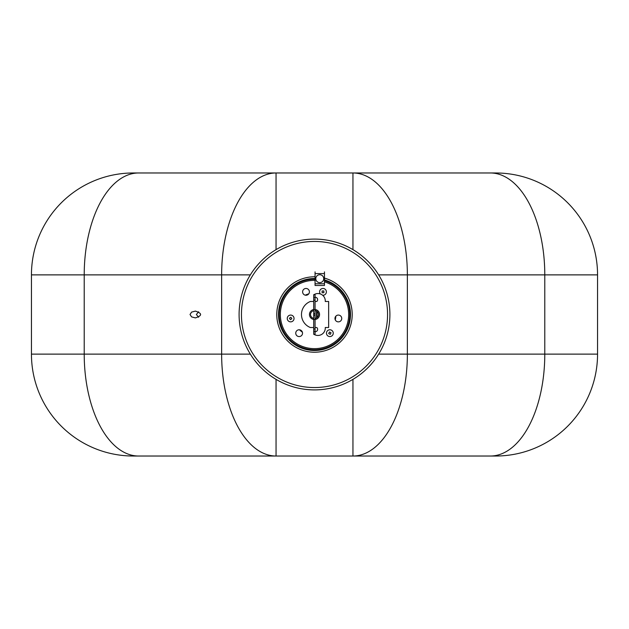 <?xml version="1.0" encoding="UTF-8"?>
<svg xmlns="http://www.w3.org/2000/svg" width="629" height="629" viewBox="0 0 629 629"><rect width="100%" height="100%" fill="white"/><g stroke="black" fill="none" stroke-linecap="round" stroke-linejoin="round"><path stroke-width="0.94" d="M315.066 310.577A3.963 3.963 0 0 1 315.066 318.423M313.706 318.384A3.963 3.963 0 0 1 313.706 310.616M297.438 330.233A3.397 3.397 0 0 1 302.533 333.173A3.397 3.397 0 0 1 297.438 336.114A3.397 3.397 0 0 1 297.438 330.233M288.947 315.53A3.397 3.397 0 0 1 294.042 318.471A3.397 3.397 0 0 1 288.947 321.411A3.397 3.397 0 0 1 288.947 315.53M336.657 321.411A3.397 3.397 0 0 1 336.657 315.53A3.397 3.397 0 0 1 341.751 318.471A3.397 3.397 0 0 1 336.657 321.411M328.165 336.114A3.397 3.397 0 0 1 328.165 330.233A3.397 3.397 0 0 1 333.26 333.173A3.397 3.397 0 0 1 328.165 336.114M309.405 291.856A3.397 3.397 0 0 1 304.31 294.797A3.397 3.397 0 0 1 304.31 288.915A3.397 3.397 0 0 1 309.405 291.856M320.318 293.947A3.397 3.397 0 0 1 321.883 288.648A3.397 3.397 0 0 1 326.388 291.856A3.397 3.397 0 0 1 322.606 295.229M324.462 279.913A35.995 35.995 0 0 1 314.5 350.495A35.995 35.995 0 0 1 278.505 314.5A35.995 35.995 0 0 1 315.066 278.505M324.462 278.12A37.724 37.724 0 0 1 314.5 352.224A37.724 37.724 0 0 1 276.776 314.5A37.724 37.724 0 0 1 315.066 276.784M315.066 315.263L313.706 315.263L313.706 294.687L315.066 294.687L315.066 328.802M313.706 297.493L315.066 297.493M315.066 300.198L313.706 300.198M313.706 309.547L315.066 309.547M313.706 313.737L315.066 313.737M313.706 327.52L310.333 327.52A14.003 14.003 0 0 1 310.333 301.48L313.706 301.48M316.764 301.48L315.066 301.48L316.764 301.48A2.367 2.367 0 0 0 315.066 297.297M313.706 331.507L313.706 334.313L315.066 334.313L315.066 328.959L313.706 328.959L313.706 331.507L315.066 331.507M313.706 315.263L313.706 319.453L315.066 319.453M313.706 319.453L313.706 328.802M316.764 327.52L315.066 327.52L316.764 327.52A2.367 2.367 0 0 1 315.066 331.703M313.989 334.313A7.359 7.359 0 0 0 325.256 327.52L327.292 327.52M325.256 327.52L328.652 327.52L328.652 301.48L325.256 301.48A7.359 7.359 0 0 0 313.989 294.687M325.256 301.48L327.292 301.48M313.706 319.485A5.048 5.048 0 0 1 313.706 309.515M315.066 309.484A5.048 5.048 0 0 1 315.066 319.516M294.97 241.67A75.401 75.401 0 0 0 241.67 334.03A75.401 75.401 0 0 0 334.03 387.33A75.401 75.401 0 0 0 387.33 294.97A75.401 75.401 0 0 0 294.97 241.67M243.942 333.425A73.05 73.05 0 0 0 333.425 385.058A73.05 73.05 0 0 0 385.058 295.575A73.05 73.05 0 0 0 295.575 243.942A73.05 73.05 0 0 0 243.942 333.425M299.506 329.8A21.417 21.417 0 0 0 302.376 332.159M335.249 319.831A21.417 21.417 0 0 0 335.855 316.167M308.745 293.869A21.417 21.417 0 0 0 305.269 295.174M319.768 274.716A3.963 3.963 0 0 1 323.196 280.66A3.963 3.963 0 0 1 316.332 280.66A3.963 3.963 0 0 1 319.768 274.716M315.066 271.87L315.066 283.773L324.462 283.773L324.462 271.87M315.066 273.584L324.462 273.584M315.066 283.773L315.066 285.48L324.462 285.48L324.462 283.773M333.213 332.615L332.953 331.758M330.233 334.369L328.676 333.543L329.502 331.986L331.058 332.812L330.233 334.369M320.837 289.23L320.224 289.89M323.841 290.944L323.904 292.705L322.142 292.768L322.079 291.007L323.841 290.944M289.45 321.647L290.323 321.851M289.426 318.188L290.92 317.252L291.856 318.746L290.362 319.681L289.426 318.188M317.071 317.519L317.071 311.481M316.521 317.912L316.521 311.088M190.021 314.5L191.601 312.102L195.399 311.103C202.31 313.368 202.31 315.632 195.399 317.897L191.601 316.898L190.021 314.5M198.583 311.764L196.382 314.5L198.583 317.236M352.948 379.366L352.948 456.025L495.652 456.025A101.898 101.898 0 0 0 597.55 354.127L597.55 274.873A101.898 101.898 0 0 0 495.652 172.975L133.348 172.975A101.898 101.898 0 0 0 31.45 274.873L31.45 354.127A101.898 101.898 0 0 0 133.348 456.025L352.948 456.025L276.052 456.025L276.052 379.366M136.053 172.975L492.947 172.975M324.462 281.839A34.147 34.147 0 0 1 311.135 348.482A34.147 34.147 0 0 1 280.353 314.5A34.147 34.147 0 0 1 315.066 280.353M315.066 279.245A35.263 35.263 0 0 0 279.237 314.5A35.263 35.263 0 0 0 314.5 349.763A35.263 35.263 0 0 0 324.462 280.676M378.65 274.873L407.364 274.873A101.898 54.416 -90 0 0 352.948 172.975L352.948 249.634M352.948 456.025A101.898 54.416 -90 0 0 407.364 354.127L378.65 354.127M490.376 456.025A101.898 54.416 -90 0 0 544.785 354.127L407.364 354.127L407.364 274.873L544.785 274.873A101.898 54.416 -90 0 0 490.376 172.975M276.052 249.634L276.052 172.975A101.898 54.416 90 0 0 221.636 274.873L250.35 274.873M250.35 354.127L221.636 354.127A101.898 54.416 90 0 0 276.052 456.025M138.624 456.025A101.898 54.416 -90 0 1 84.215 354.127L31.45 354.127M221.636 354.127L84.215 354.127L84.215 274.873L221.636 274.873L221.636 354.127M138.624 172.975A101.898 54.416 90 0 0 84.215 274.873L31.45 274.873M597.55 354.127L544.785 354.127L544.785 274.873L597.55 274.873"/></g></svg>
